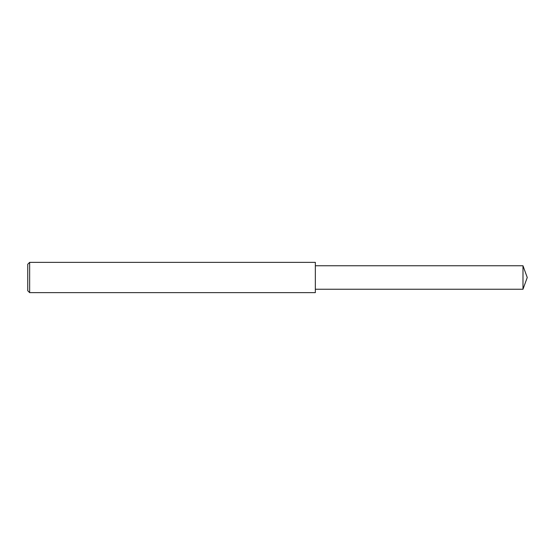 <?xml version="1.0" encoding="UTF-8"?>
<svg xmlns="http://www.w3.org/2000/svg" width="555" height="555" viewBox="0 0 555 555"><rect width="100%" height="100%" fill="white"/><g stroke="black" fill="none" stroke-linecap="round" stroke-linejoin="round"><path stroke-width="0.83" d="M29.644 262.362L27.75 264.256L27.75 290.744L29.644 292.638L29.644 262.362L315.344 262.362L315.344 292.638L29.644 292.638M522.983 265.769L522.983 289.231L527.25 277.5L522.983 265.769L315.344 265.769M522.983 289.231L315.344 289.231"/></g></svg>
